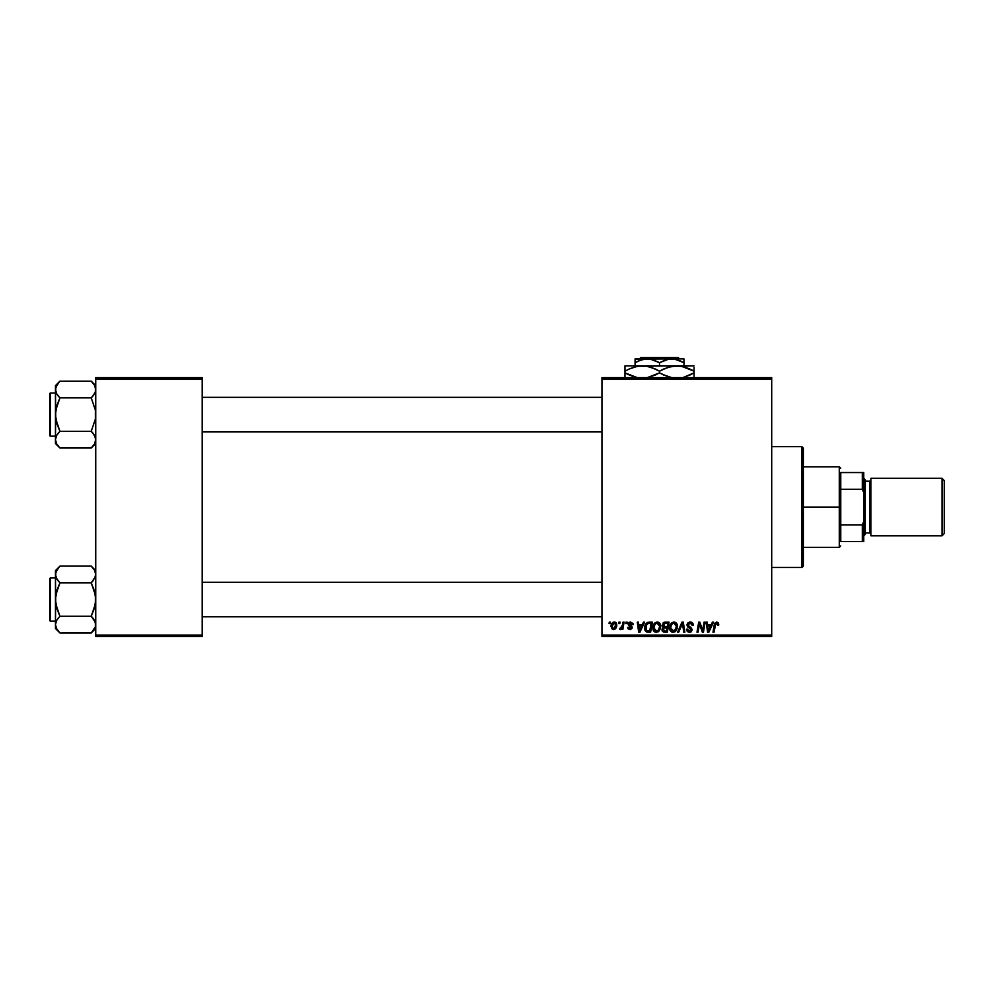 <?xml version="1.0" encoding="UTF-8"?>
<svg xmlns="http://www.w3.org/2000/svg" width="994" height="994" viewBox="0 0 994 994"><rect width="100%" height="100%" fill="white"/><g stroke="black" fill="none" stroke-linecap="round" stroke-linejoin="round"><path stroke-width="1.49" d="M601.991 377.621L771.704 377.621L771.704 379.062L601.991 379.062L601.991 635.079L771.704 635.079L771.704 377.621L601.991 377.621L601.991 379.062L601.991 377.621M656.984 622.008L657.245 621.995C654.3 622.704 652.834 624.642 652.859 627.848L653.456 624.891L655.332 622.567L658.016 622.082L659.867 623.412L660.401 628.705L658.003 631.923L654.474 631.737L652.859 627.848C652.785 630.395 653.94 631.886 656.338 632.333L659.32 630.805L660.699 626.357C660.712 623.872 659.556 622.418 657.245 621.995L657.444 622.008M643.491 622.132L642.248 624.878L643.491 622.132L644.621 622.132L639.95 632.196L638.67 632.196L637.291 622.132L638.347 622.132L638.682 624.878L642.248 624.878L638.682 624.878L638.347 622.132L637.291 622.132L638.67 632.196L639.95 632.196L644.621 622.132L643.491 622.132L644.621 622.132L639.95 632.196L638.67 632.196L637.291 622.132L638.347 622.132M718.749 624.22L716.699 621.995L718.5 622.965L718.662 625.139L717.606 625.263L717.072 623.263L715.767 623.549L714.04 632.196L712.984 632.196L714.661 623.337L716.699 621.995L714.226 624.816L712.984 632.196L714.04 632.196L715.258 625.064L716.624 623.176L717.606 625.263L718.662 625.139L718.749 624.22L717.606 625.263L717.656 623.946M686.978 624.953L687.5 623.25L689.538 622.045L692.035 622.48L693.116 624.095L693.253 625.4L692.209 625.524L691.128 623.362L688.196 624.145L688.295 625.735L692.197 629.326L691.414 631.625L689.103 632.321L687.276 631.525L686.456 629.19L687.5 629.09L688.059 630.656L689.426 631.153L690.867 630.606L691.079 629.227L687.624 626.879L686.978 624.953L691.165 629.724L689.426 631.153L687.5 629.09L686.456 629.19L689.389 632.333L692.209 629.649L688.022 624.866L690.072 623.176L691.948 624.046L692.209 625.524L693.253 625.4C693.29 623.25 692.246 622.107 690.134 621.995L686.991 624.654M678.703 632.196L677.573 632.196L681.971 622.132L683.3 622.132L684.841 632.196L683.785 632.196L682.468 623.561L678.703 632.196L677.573 632.196L678.703 632.196L682.468 623.561L683.785 632.196L684.841 632.196L683.3 622.132L681.971 622.132L683.3 622.132L684.841 632.196L683.785 632.196M673.721 622.008L673.982 621.995C671.037 622.704 669.571 624.642 669.596 627.848L670.192 624.891L672.068 622.567L674.752 622.082L676.603 623.412L677.138 628.705L674.74 631.923L671.211 631.737L669.596 627.848C669.521 630.395 670.677 631.886 673.075 632.333L676.057 630.805L677.436 626.357C677.448 623.872 676.293 622.418 673.982 621.995L674.18 622.008M609.073 623.561L609.31 622.132L610.366 622.132L610.142 623.561L609.073 623.561L610.142 623.561L610.366 622.132L609.31 622.132L610.366 622.132L610.142 623.561L609.073 623.561L609.31 622.132L609.073 623.561M665.036 622.132L662.141 625.263L663.88 622.381L669.074 622.132L667.372 632.196L663.731 632.122L662.327 631.128L662.079 629.003L663.396 627.289L662.141 625.263L663.396 627.289L662.004 629.749L663.396 632.035L667.372 632.196L669.074 622.132L665.036 622.132L669.074 622.132L667.372 632.196L663.396 632.035M712.4 622.132L711.157 624.878L712.4 622.132L713.53 622.132L708.859 632.196L707.579 632.196L706.2 622.132L707.243 622.132L707.579 624.878L711.157 624.878L707.579 624.878L707.243 622.132L706.2 622.132L707.579 632.196L708.859 632.196L713.53 622.132L712.4 622.132L713.53 622.132L708.859 632.196L707.579 632.196L706.2 622.132L707.243 622.132M702.696 630.656L704.1 622.132L705.156 622.132L703.441 632.196L702.336 632.196L699.453 623.648L698.049 632.196L696.993 632.196L698.695 622.132L699.801 622.132L702.696 630.656L703.019 628.27L702.696 630.656L699.801 622.132L698.695 622.132L696.993 632.196L698.049 632.196L699.453 623.648L702.336 632.196L703.441 632.196L705.156 622.132L704.1 622.132L705.156 622.132L703.441 632.196L702.336 632.196M630.382 622.008L632.967 623.499L633.116 624.617L632.072 624.741L630.966 622.952L629.214 623.785L631.861 626.382L632.047 628.332L630.432 629.55L628.133 628.854L627.624 627.363L630.047 628.668L631.153 627.661L628.27 624.841L628.581 622.853L630.618 621.995L628.146 624.12L631.153 627.661L630.047 628.668L627.624 627.363L629.997 629.587L632.196 627.5L629.19 624.033L630.569 622.915L632.01 624.07M647.939 622.306L652.337 622.132L650.635 632.196L646.833 632.072L645.069 630.469L645.354 624.741L647.74 622.368L644.621 628.071L646.833 632.072L650.635 632.196L652.337 622.132L649.355 622.132L652.337 622.132L650.635 632.196L646.995 632.109M611.012 626.518L612.826 622.443L614.553 622.008L616.156 622.89L616.603 626.493L614.963 629.152L612.391 629.339L611.012 626.518L613.46 629.587C615.758 629.028 616.864 627.475 616.765 624.915L614.28 621.995C612.043 622.555 610.95 624.07 611.012 626.518L611.024 626.133M618.753 623.561L618.989 622.132L620.032 622.132L619.821 623.561L618.753 623.561L619.821 623.561L620.032 622.132L618.989 622.132L620.032 622.132L619.821 623.561L618.753 623.561L618.989 622.132L618.753 623.561M622.281 626.071L623.027 622.132L624.083 622.132L622.853 629.451L621.784 629.451L622.058 627.935L620.939 629.388L619.647 629.314L620.057 628.171L621.61 627.711L622.492 625.052L619.647 629.314L622.058 627.935L621.784 629.451L622.853 629.451L624.083 622.132L623.027 622.132L624.083 622.132L622.853 629.451L621.784 629.451M625.81 623.561L626.046 622.132L627.102 622.132L626.879 623.561L625.81 623.561L626.879 623.561L627.102 622.132L626.046 622.132L627.102 622.132L626.879 623.561L625.81 623.561L626.046 622.132L625.81 623.561M601.991 636.508L771.704 636.508L771.704 379.062L601.991 379.062L601.991 636.508L601.991 635.079L771.704 635.079L771.704 636.508L601.991 636.508M95.722 377.621L202.155 377.621L202.155 379.062L95.722 379.062L95.722 635.079L202.155 635.079L202.155 377.621L95.722 377.621L95.722 379.062L95.722 377.621M95.722 636.508L202.155 636.508L202.155 379.062L95.722 379.062L95.722 636.508L95.722 635.079L202.155 635.079L202.155 636.508L95.722 636.508M662.315 631.128L662.079 630.457M663.085 627.139L662.439 626.481M664.439 622.194L663.16 622.853M663.992 623.673L667.806 623.3L667.235 626.705L665.023 626.705L663.333 624.518M663.209 624.99L665.334 623.313L663.507 624.17L663.793 626.493M663.793 630.929L664.713 631.016L663.06 629.711L663.52 630.792M663.184 628.941L664.713 631.016L666.502 631.016L664.104 630.991M664.017 628.071L665.334 627.885L663.632 628.295L663.06 629.711L663.371 628.593M664.887 627.897L667.036 627.885L666.502 631.016L667.036 627.885L664.439 627.959M663.495 628.444L663.309 630.581M663.582 626.357L667.235 626.705L667.806 623.3L664.439 623.462M664.377 623.486L663.756 623.859M665.843 623.3L664.812 623.362M677.423 625.959L676.864 623.847M674.74 631.923L675.46 631.438M672.279 632.234L671.211 631.737M670.378 630.867L670.006 630.171M669.757 629.413L669.633 628.655M671.298 623.201L672.068 622.567M674.292 630.83L676.33 627.313M676.255 627.786L676.392 626.307L675.237 630.034L672.826 631.128L674.118 630.929M673.721 631.066L670.639 627.959L671.211 630.097L672.54 631.078L675.535 629.637M671.596 624.58L670.639 627.959C670.577 625.45 671.658 623.847 673.907 623.176L672.168 623.897M674.752 623.35L673.907 623.176L676.392 626.307L674.976 623.449M670.652 627.562L670.714 628.842M672.429 623.698L671.062 625.624M682.716 625.549L682.617 624.891M682.468 623.561L681.673 625.474M681.971 622.132L677.573 632.196L681.971 622.132M690.47 622.008L689.836 622.008M690.78 622.033L691.526 622.219M693.191 624.443L693.253 625.077M693.253 625.4L692.209 625.524M690.345 623.188L692.222 625.201L691.787 623.822M688.047 624.605L688.457 625.897M688.295 625.735L690.408 627.077M689.774 626.729L691.029 627.45L689.774 626.729M690.979 631.96L689.662 632.321M686.456 629.413L687.5 629.09M687.811 630.37L688.693 631.041M689.24 631.14L691.165 629.724L689.886 628.27M691.141 630.034L688.966 627.773L691.165 629.724M689.463 628.034L688.072 627.251M716.86 623.201L717.606 625.263L716.624 623.176L715.258 625.064L714.04 632.196L712.984 632.196L714.226 624.816M708.088 628.581L708.362 631.091L709.194 629.04L708.362 631.091L707.728 626.046L710.586 626.046L709.194 629.04L710.586 626.046L707.728 626.046L708.312 630.469M708.362 631.091L709.194 629.04M700.708 627.711L700.956 628.407M699.838 625.139L699.577 624.145M699.08 626.295L698.049 632.196L696.993 632.196L698.695 622.132L699.801 622.132L701.888 627.922M704.1 622.132L703.019 628.27L704.1 622.132M699.987 625.624L700.36 626.717M632.072 624.741L630.072 622.965M630.768 622.927L629.19 624.033L632.184 627.711M630.569 622.915L629.19 624.033L630.407 625.363M629.214 623.797L629.463 624.729M627.624 627.363L628.693 627.512M628.668 627.226L630.258 628.655M629.711 628.63L631.153 627.661L629.96 626.295M629.91 628.655L631.041 627.065L628.146 624.12M630.047 628.668L631.153 627.661L630.047 628.668M630.184 626.419L628.668 625.45M628.332 623.263L629.364 622.244M633.116 624.481L630.618 621.995M639.192 628.581L639.453 631.091L640.285 629.04L639.453 631.091L638.831 626.046L641.677 626.046L640.285 629.04L641.677 626.046L638.831 626.046L639.403 630.469M639.453 631.091L640.285 629.04M648.125 632.196L646.833 632.072M645.777 631.463L644.932 630.146M644.721 629.314L644.646 628.693M644.758 626.555L644.907 625.885M644.92 625.86L645.354 624.741M646.038 623.636L646.622 623.014M648.25 631.016L649.765 631.016L646.932 630.855L648.25 631.016L646.932 630.855L645.665 628.133L646.349 625.151L646.088 630.109M646.908 624.294L648.2 623.474L646.349 625.151M648.958 623.337L647.28 623.946M649.343 623.313L651.07 623.3L649.765 631.016L651.07 623.3L649.219 623.325M646.063 630.059L647.256 630.942M645.702 627.376L645.665 628.133C645.603 625.176 646.957 623.561 649.728 623.3M646.97 624.244L646.448 624.965M660.513 624.828L660.65 625.574M660.401 628.693L660.6 627.748M658.003 631.923L658.724 631.438M654.798 631.948L653.878 631.178M653.642 630.867L653.269 630.171M653.021 629.413L652.896 628.655M654.561 623.201L655.319 622.579M659.357 628.444L659.656 626.307L658.5 630.034L656.363 631.153L657.382 630.929M656.674 631.128L653.903 627.959L654.474 630.097L656.363 631.153L658.5 630.034L659.407 628.27M654.86 624.58L653.903 627.959C653.841 625.45 654.922 623.847 657.171 623.176L655.431 623.897M658.016 623.35L657.171 623.176L659.656 626.307L658.873 623.983L656.972 623.188M654.089 626.382L653.977 628.842M655.692 623.698L654.325 625.624M614.578 622.008L615.199 622.169M616.74 624.381L616.491 623.437M616.367 627.251L615.609 628.568M615.634 628.543L614.864 629.214M613.46 629.587L612.602 629.438M611.062 625.661L611.186 624.99M611.732 623.636L612.466 622.716M612.553 622.642L613.31 622.194M612.975 628.543L612.068 626.232L614.267 622.915L612.739 623.971M615.112 627.562L615.721 625.027L613.646 628.655M613.795 628.643L614.764 628.059M612.279 625.052L612.217 627.624M612.192 625.388L612.466 624.543M615.435 623.636L614.267 622.915L615.721 625.027L614.777 623.014M622.058 627.935L620.355 629.587L619.647 629.314L620.442 628.394M620.504 629.562L619.647 629.314M621.971 627.028L622.207 626.344M623.027 622.132L622.492 625.052M663.184 625.288L663.458 626.232M664.352 626.655L665.023 626.705M676.33 627.301L676.392 626.307M674.454 623.238L673.708 623.188M670.826 626.382L670.689 627.164M646.038 625.86L645.814 626.605M657.556 630.83L658.798 629.637M659.594 627.301L659.618 625.748M615.696 625.611L615.708 624.667M614.627 622.965L613.981 622.952M801.909 567.475L803.351 566.033L803.351 448.095L801.909 446.666L801.909 567.475L801.909 446.666L771.704 446.666L801.909 446.666L803.351 448.095L803.351 566.033L801.909 567.475L771.704 567.475L801.909 567.475M95.399 572.283L94.48 570.183L95.722 574.482L95.399 576.657L91.249 582.832L95.399 576.669L94.467 578.794L95.722 574.482L94.467 570.158L95.399 572.283M91.249 566.12L95.722 570.606L91.249 566.12L94.467 570.171L91.249 566.12L59.926 566.12L91.249 566.12L93.212 568.319M55.788 626.816L55.453 624.617L55.453 628.494L59.926 632.979L56.708 628.929L55.453 624.617L56.695 620.331L59.926 616.255L91.249 616.255L95.399 622.418L95.399 626.779L91.249 632.979L59.926 632.979L56.459 628.469M50.557 621.126L50.557 577.974A0.857 0.857 0 0 0 49.7 578.831L49.7 620.256A0.857 0.857 0 0 0 50.557 621.126L55.453 621.126L50.557 621.126A0.857 0.857 0 0 1 49.7 620.256L49.7 578.831A0.857 0.857 0 0 1 50.557 577.974L50.557 621.126M55.453 577.974L50.557 577.974L55.453 577.974M95.722 624.741L94.467 620.318L95.399 622.418M93.163 618.392L91.249 616.255L94.467 608.154L95.722 599.544L94.48 590.958L91.249 582.832L93.051 580.844L91.249 582.832L59.926 582.832L91.249 582.832L95.399 595.195L95.399 603.917L91.249 616.255L59.926 616.255L56.708 620.293L55.453 624.617L55.453 628.494L59.926 632.979L91.672 632.544M94.915 628.071L93.014 631.028M55.453 570.606L55.453 574.482L56.695 570.183L59.926 566.12L55.453 570.606L55.776 576.644L55.776 572.295L59.503 566.555M55.453 574.358L55.776 603.892L59.926 616.255L58.124 618.256L59.926 616.255L56.708 608.142L55.453 599.544L56.708 590.945L59.926 582.832L56.248 577.899M55.453 574.47L55.453 624.617L55.776 595.182L59.926 582.832L56.708 578.794L55.453 574.482L56.708 578.781M59.926 566.12L58.161 568.071M58.124 618.256L59.926 616.255M59.926 632.979L57.963 630.768M56.26 628.071L56.695 628.904M94.915 571.028L94.48 570.183M95.722 624.617L95.399 626.779M91.249 616.255L94.467 620.293M601.991 582.409L202.155 582.409L601.991 582.409M202.155 431.731L601.991 431.731L202.155 431.731M91.249 381.162L93.051 383.15L91.249 381.162L59.926 381.162L91.249 381.162L95.722 385.635L91.249 381.162L94.467 385.2L95.722 389.524L94.915 386.07M91.249 431.297L93.051 433.285L91.249 431.297L95.399 418.959L95.399 410.236L91.249 397.873L94.467 393.835L91.249 397.873L59.926 397.873L91.249 397.873L93.051 395.885L91.249 397.873L95.399 410.236L95.399 418.959L91.249 431.297L59.926 431.297L56.708 423.183L55.453 414.585L55.453 443.535L59.926 448.008L56.708 443.97L55.453 439.659L56.695 435.36L59.926 431.297L91.249 431.297L94.467 435.335L95.722 439.659L94.48 443.945L91.249 448.008L59.926 448.008L56.708 443.97L55.453 439.659L55.453 443.535L59.926 448.008L91.672 447.586M50.557 436.167L50.557 393.015A0.857 0.857 0 0 0 49.7 393.873L49.7 435.297A0.857 0.857 0 0 0 50.557 436.167L55.453 436.167L50.557 436.167A0.857 0.857 0 0 1 49.7 435.297L49.7 393.873A0.857 0.857 0 0 1 50.557 393.015L50.557 436.167M55.453 393.015L50.557 393.015L55.453 393.015M95.722 439.783L94.716 435.807M55.453 385.635L55.453 389.524L56.695 385.225L59.926 381.162L55.453 385.635L55.776 418.934L59.926 431.297L56.708 435.335L59.926 431.297L56.708 435.335L55.453 439.659L55.776 410.224L59.926 397.873L56.708 393.835L55.453 389.524L55.776 391.698L55.776 387.337L59.503 381.597M56.459 443.51L55.788 441.858M95.722 439.659L94.48 443.945L91.249 448.008L93.014 446.07M94.467 393.835L93.051 395.885L95.399 391.711L95.399 387.362L95.399 391.686M93.051 383.15L94.467 385.212M55.788 387.325L56.733 385.163M55.453 389.399L56.248 392.941M59.926 381.162L58.074 383.212M58.012 395.736L56.708 393.835M59.926 448.008L57.963 445.809M56.26 443.113L56.708 443.958M55.453 389.511L55.453 414.585L56.708 405.974L59.926 397.873L58.124 395.885L59.926 397.873M94.927 436.229L94.48 435.36M93.051 433.285L95.399 437.459M91.249 582.832L93.051 580.844M95.399 576.669L94.467 578.781M59.926 582.832L58.124 580.844M56.708 620.293L55.788 622.418M49.7 618.243L49.7 619.858M49.7 579.241L49.7 580.856M56.26 571.028L56.733 570.121M91.249 397.873L93.051 395.885M59.926 431.297L58.124 433.285M55.788 437.459L56.708 435.36M94.915 443.113L95.399 441.858M49.7 433.285L49.7 434.9M49.7 394.27L49.7 395.885M56.26 386.07L56.695 385.225M840.75 472.548L840.75 489.272L840.75 472.548L862.32 472.548L840.75 472.548M840.75 507.064L840.75 489.272L840.75 524.857L840.75 507.064L839.309 507.064L840.75 507.064M803.351 466.795L839.309 466.795L839.309 507.064L839.309 466.795L840.75 468.236M803.351 507.064L839.309 507.064L803.351 507.064M840.75 541.581L840.75 524.857L840.75 541.581L863.761 541.581L863.761 521.452L862.32 524.857L840.75 524.857L862.32 524.857L862.32 541.581L862.32 524.857L863.761 521.452L863.761 541.581L840.75 541.581M803.351 547.334L839.309 547.334L839.309 507.064L839.309 547.334L840.75 545.905M863.761 472.548L862.32 472.548L862.32 489.272L863.761 492.689L863.761 521.452L863.761 472.548L863.761 492.689L862.32 489.272L862.32 472.548L863.761 472.548M840.75 489.272L862.32 489.272L840.75 489.272M942.001 535.828L944.3 533.529L944.3 480.599L942.001 478.3L942.001 535.828L942.001 478.3L870.943 478.3L870.943 535.828L942.001 535.828L870.943 535.828L870.943 478.3L942.001 478.3L944.3 480.599L944.3 533.529L942.001 535.828M863.761 535.828L865.19 534.399L865.19 479.742L863.761 478.3L865.19 479.742L865.19 534.399L863.761 535.828M869.514 532.958A1.441 1.441 0 0 1 870.943 534.399A1.441 1.441 0 0 0 869.514 532.958L869.514 481.183L865.19 481.183L869.514 481.183A1.441 1.441 0 0 0 870.943 479.742A1.441 1.441 0 0 1 869.514 481.183L869.514 532.958L865.19 532.958L869.514 532.958M640.881 357.492L678.169 357.492L640.881 357.492L639.44 358.921L640.881 357.492M679.61 358.921L678.169 357.492L679.61 358.921M636.334 362.015L635.079 362.711L635.079 359.207L635.079 365.829L635.079 362.711L637.986 361.182L644.087 359.207L650.461 359.194L659.519 362.711L659.519 365.829L659.519 362.711L665.433 359.99L671.745 358.921L683.971 358.921L635.079 358.921L635.079 362.711L640.981 359.99L647.293 358.921L653.58 359.977L659.519 362.711L668.54 359.207L674.914 359.194L683.971 362.711L679.66 360.573L683.971 362.711L683.971 365.829L683.971 359.207M659.519 362.711L657.866 361.804M635.439 366.724L642.261 365.829L625.002 365.829L694.048 365.829L672.279 366.214L681.25 366.214L694.048 371.172L685.698 367.333L694.048 371.172L694.048 372.862L683.611 377.31M689.6 375.16L683.909 377.235M683.76 366.761L689.935 369.022M663.967 368.873L672.242 366.227L681.25 366.214M662.228 374.328L672.317 377.819L663.644 375.011L659.519 372.862L659.519 371.172L655.419 369.022L659.519 371.172L659.519 372.862L667.893 376.701L659.519 372.862L646.796 377.807L655.083 375.16M656.823 369.706L651.157 367.32L659.519 371.172L667.869 367.333L676.777 365.829L637.763 366.214L646.734 366.214L655.406 369.022L646.734 366.214L642.261 365.829L637.726 366.227L629.115 369.022L635.141 366.798M646.796 366.227L642.261 365.829M625.002 369.78L625.002 365.829L625.002 371.172L629.426 368.873L625.002 371.172L625.002 372.862L633.377 376.701L625.002 372.862L625.002 376.714M629.127 375.011L637.8 377.819L625.002 372.862L625.002 371.172L629.115 369.022M694.048 377.807L694.048 367.32M691.29 369.681L694.048 371.172L694.048 369.022M659.519 371.172L663.917 368.886M625.002 369.022L625.002 371.172M683.748 366.749L676.777 365.829M694.048 376.714L694.048 372.862L689.935 375.011M659.519 372.862L655.121 375.136M627.761 374.353L625.002 372.862L625.002 375.011M694.048 374.253L694.048 375.011M689.625 375.148L694.048 372.862M635.079 359.207L671.745 358.921L678.032 359.977L683.971 362.711L683.971 361.195M95.722 628.494L91.249 632.979M202.155 616.802L601.991 616.802M202.155 582.285L601.991 582.285M601.991 397.327L202.155 397.327M601.991 431.843L202.155 431.843M95.722 443.535L91.249 448.008"/></g></svg>
